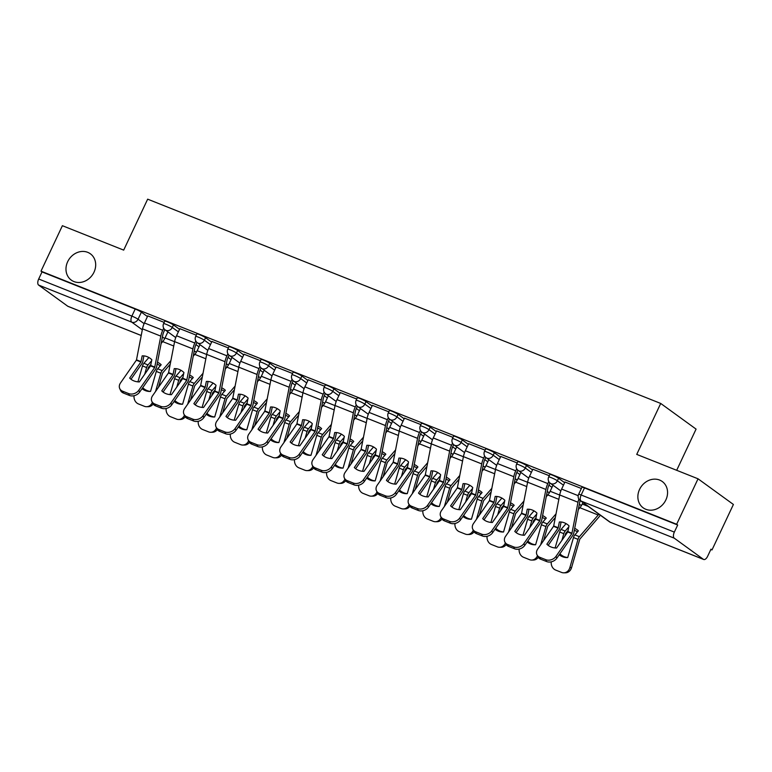 <?xml version="1.0" encoding="UTF-8"?>
<svg xmlns="http://www.w3.org/2000/svg" width="772" height="772" viewBox="0 0 772 772"><rect width="100%" height="100%" fill="white"/><g stroke="black" fill="none" stroke-linecap="round" stroke-linejoin="round"><path stroke-width="1.16" d="M94.001 272.198A16.251 14.06 126 0 1 71.285 280.111A16.251 14.06 126 0 1 67.666 261.718A16.251 14.06 126 0 1 90.382 253.805A16.251 14.06 126 0 1 94.001 272.198M665.879 499.909A16.251 14.06 126 0 1 643.173 507.822A16.251 14.06 126 0 1 639.554 489.429A16.251 14.06 126 0 1 662.26 481.516A16.251 14.06 126 0 1 665.879 499.909M179.548 329.335L173.478 324.935A5.076 0.55 -154.8 0 0 167.302 321.799A5.076 0.55 -154.8 0 0 164.764 321.133L163.587 323.651A5.076 0.55 25.2 0 1 166.115 324.317A5.076 0.55 25.2 0 1 172.291 327.453L178.361 331.854M211.634 342.112L205.564 337.711A5.076 0.55 -154.8 0 0 199.388 334.575A5.076 0.55 -154.8 0 0 196.86 333.909L195.673 336.428A5.076 0.55 25.2 0 1 198.211 337.094A5.076 0.55 25.2 0 1 204.387 340.23L210.457 344.63M243.73 354.898L237.66 350.488A5.076 0.55 -154.8 0 0 231.484 347.361A5.076 0.55 -154.8 0 0 228.946 346.686L227.769 349.205A5.076 0.55 25.2 0 1 230.297 349.87A5.076 0.55 25.2 0 1 236.473 353.007L242.543 357.407M275.816 367.675L269.756 363.265A5.076 0.55 -154.8 0 0 263.58 360.138A5.076 0.55 -154.8 0 0 261.042 359.472L259.855 361.981A5.076 0.55 25.2 0 1 262.393 362.647A5.076 0.55 25.2 0 1 268.569 365.783L274.639 370.184M307.912 380.451L301.842 376.051A5.076 0.55 -154.8 0 0 295.666 372.915A5.076 0.55 -154.8 0 0 293.128 372.249L291.951 374.758A5.076 0.55 25.2 0 1 294.489 375.424A5.076 0.55 25.2 0 1 300.665 378.56L306.725 382.96M339.998 393.228L333.938 388.827A5.076 0.55 -154.8 0 0 327.762 385.691A5.076 0.55 -154.8 0 0 325.224 385.025L324.037 387.534A5.076 0.55 25.2 0 1 326.575 388.2A5.076 0.55 25.2 0 1 332.751 391.336L338.821 395.737M372.094 406.004L366.024 401.604A5.076 0.55 -154.8 0 0 359.848 398.468A5.076 0.55 -154.8 0 0 357.32 397.802L356.133 400.311A5.076 0.55 25.2 0 1 358.671 400.986A5.076 0.55 25.2 0 1 364.847 404.113L370.907 408.523M404.181 418.781L398.12 414.381A5.076 0.55 -154.8 0 0 391.944 411.244A5.076 0.55 -154.8 0 0 389.406 410.579L388.229 413.097A5.076 0.55 25.2 0 1 390.757 413.763A5.076 0.55 25.2 0 1 396.933 416.89L403.003 421.3M436.276 431.558L430.207 427.157A5.076 0.55 -154.8 0 0 424.031 424.021A5.076 0.55 -154.8 0 0 421.502 423.355L420.315 425.874A5.076 0.55 25.2 0 1 422.853 426.54A5.076 0.55 25.2 0 1 429.029 429.676L435.09 434.076M468.363 444.334L462.303 439.934A5.076 0.55 -154.8 0 0 456.127 436.798A5.076 0.55 -154.8 0 0 453.589 436.132L452.411 438.65A5.076 0.55 25.2 0 1 454.94 439.316A5.076 0.55 25.2 0 1 461.116 442.452L467.185 446.853M500.459 457.12L494.389 452.71A5.076 0.55 -154.8 0 0 488.213 449.584A5.076 0.55 -154.8 0 0 485.685 448.918L484.498 451.427A5.076 0.55 25.2 0 1 487.035 452.093A5.076 0.55 25.2 0 1 493.212 455.229L499.272 459.63M532.545 469.897L526.485 465.497A5.076 0.55 -154.8 0 0 520.309 462.36A5.076 0.55 -154.8 0 0 517.771 461.695L516.593 464.204A5.076 0.55 25.2 0 1 519.122 464.869A5.076 0.55 25.2 0 1 525.298 468.006L531.368 472.406M564.641 482.674L558.571 478.273A5.076 0.55 -154.8 0 0 552.395 475.137A5.076 0.55 -154.8 0 0 549.867 474.471L548.68 476.98A5.076 0.55 25.2 0 1 551.218 477.646A5.076 0.55 25.2 0 1 557.394 480.782L563.454 485.183M710.838 549.471L712.006 549.934L710.973 549.182L707.644 556.265A5.076 2.49 111.7 0 1 703.697 559.488A5.076 2.49 111.7 0 1 703.427 559.343L674.255 538.171L581.065 501.057L610.237 522.229L703.427 559.343M676.687 470.302L696.074 429.107L660.716 403.447L636.736 454.399L698.042 478.804L676.648 524.275L40.993 271.175L62.387 225.704L123.684 250.118L147.664 199.166L660.716 403.447M698.042 478.804L733.4 504.463L712.006 549.934M68.341 306.465A5.076 2.49 -68.3 0 1 68.042 306.387A5.076 2.49 -68.3 0 1 67.772 306.243L38.6 285.071A5.076 2.49 -68.3 0 1 38.687 279.001L42.026 271.918L135.206 309.022A5.076 0.55 25.2 0 1 141.382 312.158L147.452 316.559M42.026 271.918L40.993 271.175M677.681 525.018L584.491 487.914A5.076 0.55 -154.8 0 0 581.953 487.248L578.624 494.331A5.076 0.55 25.2 0 1 581.162 494.997L674.342 532.101L677.681 525.018L676.648 524.275M674.342 532.101A5.076 2.49 111.7 0 0 674.255 538.171M581.364 488.493L564.95 482.017M549.278 475.716L532.854 469.241M517.182 462.939L500.767 456.464M485.096 450.163L468.672 443.688M453 437.386L436.585 430.911M420.914 424.61L404.489 418.135M388.818 411.823L372.403 405.348M356.732 399.047L340.307 392.572M324.636 386.27L308.221 379.795M292.549 373.494L276.125 367.018M260.453 360.717L244.029 354.242M228.367 347.94L211.943 341.465M196.271 335.164L179.847 328.689M164.175 322.378L147.761 315.912M567.748 531.976L569.022 525.838A15.749 12.796 -106.8 0 0 564.4 522.818A15.749 12.796 -106.8 0 0 559.353 521.988L558.166 527.99L546.875 544.192A15.749 12.381 156.1 0 0 556.544 548.043L567.748 531.976L571.869 533.616L555.994 556.361L556.824 558.224A7.623 5.993 156.1 0 1 546.615 561.553L545.785 559.69A7.623 5.993 -23.9 0 0 555.994 556.361M578.846 499.069A12.699 6.224 111.7 0 0 577.996 502.244L571.869 533.616M580.11 500.517A9.399 4.603 111.7 0 0 579.84 501.684L573.866 532.69A3.812 1.862 -68.3 0 1 573.287 534.446A3.812 1.862 -68.3 0 1 572.699 535.478L556.824 558.224M564.969 481.969L561.63 489.081A12.699 6.224 111.7 0 0 559.69 494.958L553.64 526.186L537.688 549.066A7.623 5.993 -23.9 0 0 536.897 554.614A7.623 5.993 -23.9 0 0 539.821 557.316L545.785 559.69M548.178 545.37L558.909 529.988A3.812 1.862 111.7 0 0 559.507 528.965A3.812 1.862 111.7 0 0 560.086 527.199L561.08 522.007M539.821 557.316L540.641 559.179L546.615 561.553M540.641 559.179A7.623 5.993 156.1 0 1 537.717 556.477L536.897 554.614M574.329 530.287A15.749 11.184 167.2 0 1 574.715 530.441A15.749 11.184 167.2 0 1 577.456 531.918M568.115 530.547L565.587 533.51L564.795 536.222M561.881 540.39L563.811 533.684A3.812 1.862 -68.3 0 1 564.245 532.535A3.812 1.862 -68.3 0 1 565.201 531.049L568.694 527.015M566.088 523.638L561.08 529.409A3.812 1.862 111.7 0 0 560.134 530.904A3.812 1.862 111.7 0 0 559.7 532.043L555.116 547.966M600.307 515.165A12.699 6.224 -68.3 0 1 598.715 517.279L579.782 539.165L571.56 567.652A7.623 6.514 89.3 0 1 565.471 572.814L563.763 572.834A7.623 6.514 -90.7 0 0 569.842 567.671L571.56 567.652M598.898 514.142A9.399 4.603 -68.3 0 1 598.203 515.011L579.396 536.694A3.812 1.862 111.7 0 0 578.44 538.19A3.812 1.862 111.7 0 0 578.006 539.338L569.842 567.671M559.227 554.769A15.749 13.462 -90.7 0 0 567.034 557.577A15.749 13.462 -90.7 0 0 567.719 557.548L573.48 537.534A3.812 1.862 -68.3 0 1 573.914 536.386A3.812 1.862 -68.3 0 1 574.87 534.89L578.363 530.856A15.749 11.184 167.2 0 0 574.696 528.376M582.937 502.562L582.242 504.039A9.399 4.603 -68.3 0 1 579.897 507.725L578.334 509.53M563.763 572.834A7.623 6.514 -90.7 0 1 561.591 572.428L555.628 570.054A7.623 6.514 -90.7 0 1 551.247 561.842M559.903 553.813A15.749 13.462 -90.7 0 0 567.719 557.519M535.662 519.199L536.926 513.062A15.749 12.796 -106.8 0 0 532.304 510.041A15.749 12.796 -106.8 0 0 527.257 509.211L526.07 515.213L514.779 531.406A15.749 12.381 156.1 0 0 524.449 535.257L535.662 519.199L539.773 520.839L523.908 543.584L524.728 545.447A7.623 5.993 156.1 0 1 514.519 548.776L513.689 546.914A7.623 5.993 -23.9 0 0 523.908 543.584M548.805 481.554L547.84 483.59A12.699 6.224 111.7 0 0 545.91 489.467L539.773 520.839M549.934 482.973L549.182 484.565A9.399 4.603 111.7 0 0 547.753 488.908L541.77 519.903A3.812 1.862 -68.3 0 1 541.191 521.669A3.812 1.862 -68.3 0 1 540.603 522.702L524.728 545.447M532.883 469.193L529.534 476.295A12.699 6.224 111.7 0 0 527.604 482.172L521.544 513.409L505.592 536.289A7.623 5.993 -23.9 0 0 504.801 541.838A7.623 5.993 -23.9 0 0 507.725 544.54L513.689 546.914M516.092 532.593L526.822 517.211A3.812 1.862 111.7 0 0 527.411 516.188A3.812 1.862 111.7 0 0 527.99 514.422L528.994 509.231M507.725 544.54L508.555 546.402L514.519 548.776M508.555 546.402A7.623 5.993 156.1 0 1 505.631 543.7L504.801 541.838M503.566 506.422L504.84 500.285A15.749 12.796 -106.8 0 0 500.217 497.264A15.749 12.796 -106.8 0 0 495.17 496.435L493.983 502.437L482.693 518.63A15.749 12.381 156.1 0 0 492.362 522.48L503.566 506.422L507.687 508.053L491.812 530.798L492.642 532.67A7.623 5.993 156.1 0 1 482.432 536L481.603 534.137A7.623 5.993 -23.9 0 0 491.812 530.798M516.709 468.768L515.754 470.814A12.699 6.224 111.7 0 0 513.814 476.691L507.687 508.053M517.838 470.187L517.095 471.779A9.399 4.603 111.7 0 0 515.657 476.131L509.684 507.127A3.812 1.862 -68.3 0 1 509.105 508.893A3.812 1.862 -68.3 0 1 508.516 509.925L492.642 532.67M500.787 456.406L497.448 463.518A12.699 6.224 111.7 0 0 495.508 469.395L489.458 500.632L473.506 523.512A7.623 5.993 -23.9 0 0 472.715 529.061A7.623 5.993 -23.9 0 0 475.639 531.754L481.603 534.137M483.996 519.817L494.727 504.434A3.812 1.862 111.7 0 0 495.325 503.402A3.812 1.862 111.7 0 0 495.904 501.646L496.898 496.454M475.639 531.754L476.459 533.626L482.432 536M476.459 533.626A7.623 5.993 156.1 0 1 473.535 530.924L472.715 529.061M542.233 517.51A15.749 11.184 167.2 0 1 542.619 517.655A15.749 11.184 167.2 0 1 545.36 519.131M536.019 517.771L533.491 520.733L532.699 523.435M529.795 527.614L531.725 520.907A3.812 1.862 -68.3 0 1 532.159 519.759A3.812 1.862 -68.3 0 1 533.105 518.263L536.608 514.229M534.002 510.861L528.994 516.632A3.812 1.862 111.7 0 0 528.038 518.118A3.812 1.862 111.7 0 0 527.604 519.266L523.02 535.179M555.338 517.51L547.686 526.388L543.565 540.641M556.052 513.834L547.3 523.918A3.812 1.862 111.7 0 0 546.344 525.414A3.812 1.862 111.7 0 0 545.92 526.552L540.661 544.81M527.141 541.992A15.749 13.462 -90.7 0 0 534.948 544.8A15.749 13.462 -90.7 0 0 535.623 544.771L541.394 524.757A3.812 1.862 -68.3 0 1 541.819 523.609A3.812 1.862 -68.3 0 1 542.774 522.113L546.277 518.08A15.749 11.184 167.2 0 0 542.61 515.599M552.993 485.221L550.156 491.262A9.399 4.603 -68.3 0 1 547.802 494.948L546.238 496.743M538.248 557.384A7.623 6.514 89.3 0 1 533.384 560.038L531.667 560.057A7.623 6.514 -90.7 0 1 529.505 559.652L523.541 557.278A7.623 6.514 -90.7 0 1 519.16 549.066M531.667 560.057A7.623 6.514 -90.7 0 0 537.428 555.821M527.807 541.037A15.749 13.462 -90.7 0 0 535.633 544.742M510.147 504.734A15.749 11.184 167.2 0 1 510.524 504.878A15.749 11.184 167.2 0 1 513.274 506.355M503.933 504.994L501.404 507.957L500.613 510.659M497.699 514.827L499.629 508.13A3.812 1.862 -68.3 0 1 500.063 506.982A3.812 1.862 -68.3 0 1 501.018 505.486L504.512 501.453M501.906 498.075L496.898 503.846A3.812 1.862 111.7 0 0 495.952 505.342A3.812 1.862 111.7 0 0 495.518 506.49L490.934 522.403M523.252 504.734L515.599 513.602L511.479 527.865M523.956 501.057L515.213 511.141A3.812 1.862 111.7 0 0 514.258 512.637A3.812 1.862 111.7 0 0 513.824 513.776L508.565 532.033M495.045 529.216A15.749 13.462 -90.7 0 0 502.852 532.014A15.749 13.462 -90.7 0 0 503.537 531.985L509.298 511.981A3.812 1.862 -68.3 0 1 509.732 510.832A3.812 1.862 -68.3 0 1 510.688 509.337L514.181 505.303A15.749 11.184 167.2 0 0 510.514 502.823M520.907 472.435L518.06 478.486A9.399 4.603 -68.3 0 1 515.715 482.172L514.152 483.967M506.162 544.607A7.623 6.514 89.3 0 1 501.289 547.261L499.581 547.28A7.623 6.514 -90.7 0 1 497.409 546.875L491.446 544.492A7.623 6.514 -90.7 0 1 487.064 536.289M499.581 547.28A7.623 6.514 -90.7 0 0 505.332 543.034M495.721 528.26A15.749 13.462 -90.7 0 0 503.537 531.966M471.48 493.646L472.744 487.499A15.749 12.796 -106.8 0 0 468.122 484.488A15.749 12.796 -106.8 0 0 463.075 483.658L461.81 489.795L450.597 505.853A15.749 12.381 156.1 0 0 460.266 509.703L471.48 493.646L475.591 495.277L459.716 518.022L460.546 519.884A7.623 5.993 156.1 0 1 450.337 523.223L449.507 521.351A7.623 5.993 -23.9 0 0 459.716 518.022M484.623 455.991L483.658 458.037A12.699 6.224 111.7 0 0 481.728 463.914L475.591 495.277M485.752 457.41L484.999 459.002A9.399 4.603 111.7 0 0 483.571 463.354L477.588 494.35A3.812 1.862 -68.3 0 1 477.009 496.116A3.812 1.862 -68.3 0 1 476.42 497.149L460.546 519.884M468.7 443.63L465.352 450.742A12.699 6.224 111.7 0 0 463.422 456.619L457.362 487.856L441.41 510.736A7.623 5.993 -23.9 0 0 440.619 516.285A7.623 5.993 -23.9 0 0 443.543 518.977L449.507 521.351M451.909 507.04L462.64 491.658A3.812 1.862 111.7 0 0 463.229 490.625A3.812 1.862 111.7 0 0 463.808 488.869L464.812 483.677M443.543 518.977L444.373 520.839L450.337 523.223M444.373 520.839A7.623 5.993 156.1 0 1 441.449 518.147L440.619 516.285M439.384 480.859L440.658 474.722A15.749 12.796 -106.8 0 0 436.035 471.702A15.749 12.796 -106.8 0 0 430.988 470.872L429.801 476.874L418.511 493.076A15.749 12.381 156.1 0 0 428.18 496.927L439.384 480.859L443.504 482.5L427.63 505.245L428.46 507.107A7.623 5.993 156.1 0 1 418.25 510.446L417.42 508.574A7.623 5.993 -23.9 0 0 427.63 505.245M452.527 443.215L451.572 445.251A12.699 6.224 111.7 0 0 449.632 451.128L443.504 482.5M453.656 444.633L452.913 446.226A9.399 4.603 111.7 0 0 451.475 450.578L445.502 481.574A3.812 1.862 -68.3 0 1 444.923 483.34A3.812 1.862 -68.3 0 1 444.325 484.362L428.46 507.107M436.605 430.853L433.266 437.965A12.699 6.224 111.7 0 0 431.326 443.842L425.275 475.079L409.324 497.959A7.623 5.993 -23.9 0 0 408.533 503.508A7.623 5.993 -23.9 0 0 411.457 506.2L417.42 508.574M419.814 494.254L430.544 478.881A3.812 1.862 111.7 0 0 431.133 477.849A3.812 1.862 111.7 0 0 431.722 476.083L432.716 470.901M411.457 506.2L412.277 508.063L418.25 510.446M412.277 508.063A7.623 5.993 156.1 0 1 409.353 505.371L408.533 503.508M407.298 468.083L408.562 461.945A15.749 12.796 -106.8 0 0 403.939 458.925A15.749 12.796 -106.8 0 0 398.892 458.095L397.705 464.097L386.415 480.3A15.749 12.381 156.1 0 0 396.084 484.15L407.298 468.083L411.408 469.723L395.534 492.468L396.364 494.331A7.623 5.993 156.1 0 1 386.154 497.66L385.325 495.798A7.623 5.993 -23.9 0 0 395.534 492.468M420.441 430.438L419.476 432.474A12.699 6.224 111.7 0 0 417.546 438.351L411.408 469.723M421.57 431.857L420.817 433.449A9.399 4.603 111.7 0 0 419.389 437.801L413.406 468.797A3.812 1.862 -68.3 0 1 412.827 470.563A3.812 1.862 -68.3 0 1 412.238 471.586L396.364 494.331M404.518 418.077L401.17 425.189A12.699 6.224 111.7 0 0 399.23 431.065L393.18 462.293L377.228 485.183A7.623 5.993 -23.9 0 0 376.437 490.731A7.623 5.993 -23.9 0 0 379.361 493.424L385.325 495.798M387.718 481.477L398.458 466.105A3.812 1.862 111.7 0 0 399.047 465.072A3.812 1.862 111.7 0 0 399.626 463.306L400.629 458.124M379.361 493.424L380.191 495.286L386.154 497.66M380.191 495.286A7.623 5.993 156.1 0 1 377.267 492.594L376.437 490.731M478.051 491.957A15.749 11.184 167.2 0 1 478.437 492.102A15.749 11.184 167.2 0 1 481.178 493.578M471.837 492.208L469.308 495.18L468.517 497.882M465.613 502.051L467.542 495.354A3.812 1.862 -68.3 0 1 467.967 494.205A3.812 1.862 -68.3 0 1 468.922 492.71L472.425 488.676M469.82 485.298L464.812 491.069A3.812 1.862 111.7 0 0 463.856 492.565A3.812 1.862 111.7 0 0 463.422 493.713L458.838 509.626M491.156 491.957L483.504 500.825L479.383 515.088M491.87 488.28L483.118 498.365A3.812 1.862 111.7 0 0 482.162 499.86A3.812 1.862 111.7 0 0 481.738 500.999L476.478 519.257M462.959 516.439A15.749 13.462 -90.7 0 0 470.766 519.238A15.749 13.462 -90.7 0 0 471.441 519.209L477.212 499.194A3.812 1.862 -68.3 0 1 477.636 498.056A3.812 1.862 -68.3 0 1 478.592 496.56L482.095 492.526A15.749 11.184 167.2 0 0 478.418 490.046M488.811 459.658L485.974 465.709A9.399 4.603 -68.3 0 1 483.619 469.386L482.056 471.19M474.066 531.831A7.623 6.514 89.3 0 1 469.202 534.485L467.485 534.504A7.623 6.514 -90.7 0 1 465.323 534.089L459.35 531.715A7.623 6.514 -90.7 0 1 454.969 523.512M467.485 534.504A7.623 6.514 -90.7 0 0 473.246 530.258M463.625 515.484A15.749 13.462 -90.7 0 0 471.451 519.189M445.965 479.18A15.749 11.184 167.2 0 1 446.341 479.325A15.749 11.184 167.2 0 1 449.082 480.802M439.75 479.431L437.222 482.403L436.431 485.105M433.517 489.274L435.447 482.568A3.812 1.862 -68.3 0 1 435.881 481.429A3.812 1.862 -68.3 0 1 436.836 479.933L440.329 475.899M437.724 472.522L432.716 478.293A3.812 1.862 111.7 0 0 431.77 479.788A3.812 1.862 111.7 0 0 431.336 480.937L426.752 496.85M459.07 479.18L451.417 488.049L447.297 502.302M459.774 475.494L451.022 485.588A3.812 1.862 111.7 0 0 450.076 487.074A3.812 1.862 111.7 0 0 449.642 488.222L444.382 506.48M430.863 503.662A15.749 13.462 -90.7 0 0 438.67 506.461A15.749 13.462 -90.7 0 0 439.355 506.432L445.116 486.418A3.812 1.862 -68.3 0 1 445.55 485.279A3.812 1.862 -68.3 0 1 446.496 483.783L449.999 479.75A15.749 11.184 167.2 0 0 446.332 477.27M456.725 446.882L453.878 452.932A9.399 4.603 -68.3 0 1 451.533 456.609L449.97 458.414M441.97 519.054A7.623 6.514 89.3 0 1 437.106 521.698L435.389 521.718A7.623 6.514 -90.7 0 1 433.227 521.312L427.263 518.938A7.623 6.514 -90.7 0 1 422.882 510.736M435.389 521.718A7.623 6.514 -90.7 0 0 441.15 517.481M431.529 502.707A15.749 13.462 -90.7 0 0 439.355 506.413M413.869 466.404A15.749 11.184 167.2 0 1 414.255 466.549A15.749 11.184 167.2 0 1 416.996 468.025M407.655 466.655L405.126 469.617L404.335 472.329M401.421 476.498L403.36 469.791A3.812 1.862 -68.3 0 1 403.785 468.652A3.812 1.862 -68.3 0 1 404.74 467.156L408.243 463.123M405.628 459.745L400.629 465.516A3.812 1.862 111.7 0 0 399.674 467.012A3.812 1.862 111.7 0 0 399.24 468.16L394.656 484.073M426.974 466.394L419.321 475.272L415.201 489.525M427.688 462.717L418.935 472.811A3.812 1.862 111.7 0 0 417.98 474.297A3.812 1.862 111.7 0 0 417.555 475.446L412.296 493.694M398.777 490.886A15.749 13.462 -90.7 0 0 406.574 493.684A15.749 13.462 -90.7 0 0 407.259 493.655L413.03 473.641A3.812 1.862 -68.3 0 1 413.454 472.503A3.812 1.862 -68.3 0 1 414.41 471.007L417.913 466.973A15.749 11.184 167.2 0 0 414.236 464.493M424.629 434.105L421.782 440.146A9.399 4.603 -68.3 0 1 419.437 443.832L417.874 445.637M409.884 506.268A7.623 6.514 89.3 0 1 405.02 508.922L403.302 508.941A7.623 6.514 -90.7 0 1 401.141 508.536L395.167 506.162A7.623 6.514 -90.7 0 1 390.786 497.95M403.302 508.941A7.623 6.514 -90.7 0 0 409.063 504.705M399.442 489.921A15.749 13.462 -90.7 0 0 407.269 493.626M375.202 455.306L376.475 449.169A15.749 12.796 -106.8 0 0 371.853 446.148A15.749 12.796 -106.8 0 0 366.806 445.319L365.61 451.321L354.329 467.523A15.749 12.381 156.1 0 0 363.998 471.374L375.202 455.306L379.322 456.947L363.448 479.692L364.278 481.554A7.623 5.993 156.1 0 1 354.058 484.884L353.238 483.021A7.623 5.993 -23.9 0 0 363.448 479.692M388.345 417.662L387.39 419.698A12.699 6.224 111.7 0 0 385.45 425.575L379.322 456.947M389.474 419.08L388.731 420.672A9.399 4.603 111.7 0 0 387.293 425.025L381.32 456.02A3.812 1.862 -68.3 0 1 380.741 457.786A3.812 1.862 -68.3 0 1 380.142 458.809L364.278 481.554M372.422 405.3L369.074 412.412A12.699 6.224 111.7 0 0 367.144 418.289L361.084 449.516L345.142 472.396A7.623 5.993 -23.9 0 0 344.341 477.945A7.623 5.993 -23.9 0 0 347.265 480.647L353.238 483.021M355.631 468.7L366.362 453.318A3.812 1.862 111.7 0 0 366.951 452.295A3.812 1.862 111.7 0 0 367.54 450.53L368.533 445.347M347.265 480.647L348.095 482.51L354.058 484.884M348.095 482.51A7.623 5.993 156.1 0 1 345.171 479.817L344.341 477.945M381.783 453.627A15.749 11.184 167.2 0 1 382.159 453.772A15.749 11.184 167.2 0 1 384.9 455.248M375.568 453.878L373.04 456.841L372.239 459.552M369.334 463.721L371.264 457.014A3.812 1.862 -68.3 0 1 371.699 455.876A3.812 1.862 -68.3 0 1 372.644 454.38L376.147 450.346M373.542 446.969L368.533 452.739A3.812 1.862 111.7 0 0 367.578 454.235A3.812 1.862 111.7 0 0 367.154 455.374L362.56 471.296M394.888 453.618L387.235 462.496L383.115 476.749M395.592 449.941L386.84 460.025A3.812 1.862 111.7 0 0 385.894 461.521A3.812 1.862 111.7 0 0 385.46 462.669L380.2 480.917M366.681 478.1A15.749 13.462 -90.7 0 0 374.488 480.908A15.749 13.462 -90.7 0 0 375.163 480.879L380.934 460.865A3.812 1.862 -68.3 0 1 381.368 459.716A3.812 1.862 -68.3 0 1 382.314 458.23L385.817 454.197A15.749 11.184 167.2 0 0 382.15 451.716M392.543 421.329L389.696 427.37A9.399 4.603 -68.3 0 1 387.351 431.056L385.788 432.86M377.788 493.491A7.623 6.514 89.3 0 1 372.924 496.145L371.207 496.164A7.623 6.514 -90.7 0 1 369.045 495.759L363.081 493.385A7.623 6.514 -90.7 0 1 358.7 485.173M371.207 496.164A7.623 6.514 -90.7 0 0 376.968 491.928M367.347 477.144A15.749 13.462 -90.7 0 0 375.173 480.85M343.115 442.53L344.38 436.392A15.749 12.796 -106.8 0 0 339.757 433.372A15.749 12.796 -106.8 0 0 334.71 432.542L333.523 438.544L322.233 454.747A15.749 12.381 156.1 0 0 331.902 458.597L343.115 442.53L347.226 444.17L331.352 466.915L332.182 468.778A7.623 5.993 156.1 0 1 321.972 472.107L321.142 470.245A7.623 5.993 -23.9 0 0 331.352 466.915M356.259 404.885L355.294 406.921A12.699 6.224 111.7 0 0 353.364 412.798L347.226 444.17M357.388 406.304L356.635 407.896A9.399 4.603 111.7 0 0 355.207 412.238L349.224 443.244A3.812 1.862 -68.3 0 1 348.645 445A3.812 1.862 -68.3 0 1 348.056 446.033L332.182 468.778M340.336 392.523L336.988 399.635A12.699 6.224 111.7 0 0 335.048 405.512L328.997 436.74L313.046 459.62A7.623 5.993 -23.9 0 0 312.255 465.169A7.623 5.993 -23.9 0 0 315.179 467.871L321.142 470.245M323.536 455.924L334.276 440.542A3.812 1.862 111.7 0 0 334.865 439.519A3.812 1.862 111.7 0 0 335.444 437.753L336.447 432.561M315.179 467.871L316.009 469.733L321.972 472.107M316.009 469.733A7.623 5.993 156.1 0 1 313.085 467.041L312.255 465.169M349.687 440.851A15.749 11.184 167.2 0 1 350.073 440.995A15.749 11.184 167.2 0 1 352.814 442.472M343.472 441.101L340.944 444.064L340.153 446.776M337.239 450.945L339.178 444.238A3.812 1.862 -68.3 0 1 339.603 443.089A3.812 1.862 -68.3 0 1 340.558 441.603L344.061 437.57M341.446 434.192L336.447 439.963A3.812 1.862 111.7 0 0 335.492 441.459A3.812 1.862 111.7 0 0 335.058 442.597L330.474 458.52M362.792 440.841L355.139 449.719L351.019 463.972M363.506 437.164L354.753 447.249A3.812 1.862 111.7 0 0 353.798 448.744A3.812 1.862 111.7 0 0 353.364 449.893L348.104 468.141M334.594 465.323A15.749 13.462 -90.7 0 0 342.392 468.131A15.749 13.462 -90.7 0 0 343.077 468.102L348.838 448.088A3.812 1.862 -68.3 0 1 349.272 446.94A3.812 1.862 -68.3 0 1 350.227 445.454L353.73 441.42A15.749 11.184 167.2 0 0 350.054 438.94M360.447 408.552L357.6 414.593A9.399 4.603 -68.3 0 1 355.255 418.279L353.692 420.084M345.702 480.715A7.623 6.514 89.3 0 1 340.828 483.368L339.12 483.388A7.623 6.514 -90.7 0 1 336.959 482.982L330.985 480.609A7.623 6.514 -90.7 0 1 326.604 472.396M339.12 483.388A7.623 6.514 -90.7 0 0 344.881 479.151M335.26 464.368A15.749 13.462 -90.7 0 0 343.086 468.073M311.019 429.753L312.293 423.616A15.749 12.796 -106.8 0 0 307.661 420.595A15.749 12.796 -106.8 0 0 302.624 419.765L301.427 425.768L290.147 441.97A15.749 12.381 156.1 0 0 299.816 445.82L311.019 429.753L315.14 431.394L299.266 454.139L300.096 456.001A7.623 5.993 156.1 0 1 289.876 459.33L289.056 457.468A7.623 5.993 -23.9 0 0 299.266 454.139M324.163 392.108L323.207 394.145A12.699 6.224 111.7 0 0 321.268 400.021L315.14 431.394M325.292 393.527L324.549 395.119A9.399 4.603 111.7 0 0 323.111 399.462L317.138 430.467A3.812 1.862 -68.3 0 1 316.559 432.223A3.812 1.862 -68.3 0 1 315.96 433.256L300.096 456.001M308.24 379.747L304.892 386.849A12.699 6.224 111.7 0 0 302.962 392.726L296.902 423.963L280.95 446.843A7.623 5.993 -23.9 0 0 280.159 452.392A7.623 5.993 -23.9 0 0 283.083 455.094L289.056 457.468M291.449 443.147L302.18 427.765A3.812 1.862 111.7 0 0 302.769 426.742A3.812 1.862 111.7 0 0 303.348 424.976L304.351 419.785M283.083 455.094L283.913 456.956L289.876 459.33M283.913 456.956A7.623 5.993 156.1 0 1 280.989 454.254L280.159 452.392M317.601 428.064A15.749 11.184 167.2 0 1 317.977 428.219A15.749 11.184 167.2 0 1 320.718 429.695M311.377 428.325L308.858 431.287L308.057 433.999M305.152 438.168L307.082 431.461A3.812 1.862 -68.3 0 1 307.517 430.313A3.812 1.862 -68.3 0 1 308.462 428.817L311.965 424.783M309.36 421.415L304.351 427.186A3.812 1.862 111.7 0 0 303.396 428.672A3.812 1.862 111.7 0 0 302.971 429.821L298.378 445.743M330.705 428.064L323.053 436.942L318.923 451.195M331.41 424.388L322.657 434.472A3.812 1.862 111.7 0 0 321.712 435.968A3.812 1.862 111.7 0 0 321.277 437.116L316.018 455.364M302.499 452.546A15.749 13.462 -90.7 0 0 310.305 455.355A15.749 13.462 -90.7 0 0 310.981 455.326L316.752 435.312A3.812 1.862 -68.3 0 1 317.186 434.163A3.812 1.862 -68.3 0 1 318.132 432.667L321.635 428.634A15.749 11.184 167.2 0 0 317.967 426.154M328.361 395.775L325.514 401.816A9.399 4.603 -68.3 0 1 323.169 405.503L321.606 407.298M313.606 467.938A7.623 6.514 89.3 0 1 308.742 470.592L307.024 470.611A7.623 6.514 -90.7 0 1 304.863 470.206L298.899 467.832A7.623 6.514 -90.7 0 1 294.518 459.62M307.024 470.611A7.623 6.514 -90.7 0 0 312.785 466.375M303.164 451.591A15.749 13.462 -90.7 0 0 310.991 455.297M278.933 416.976L280.197 410.839A15.749 12.796 -106.8 0 0 275.575 407.819A15.749 12.796 -106.8 0 0 270.528 406.989L269.341 412.991L258.051 429.184A15.749 12.381 156.1 0 0 267.72 433.034L278.933 416.976L283.044 418.617L267.17 441.352L268 443.224A7.623 5.993 156.1 0 1 257.79 446.554L256.96 444.691A7.623 5.993 -23.9 0 0 267.17 441.352M292.077 379.322L291.112 381.368A12.699 6.224 111.7 0 0 289.182 387.245L283.044 418.617M293.206 380.75L292.453 382.343A9.399 4.603 111.7 0 0 291.025 386.685L285.042 417.681A3.812 1.862 -68.3 0 1 284.463 419.447A3.812 1.862 -68.3 0 1 283.874 420.479L268 443.224M276.154 366.961L272.805 374.073A12.699 6.224 111.7 0 0 270.866 379.949L264.815 411.187L248.864 434.067A7.623 5.993 -23.9 0 0 248.073 439.615A7.623 5.993 -23.9 0 0 250.997 442.317L256.96 444.691M259.353 430.371L270.084 414.989A3.812 1.862 111.7 0 0 270.683 413.956A3.812 1.862 111.7 0 0 271.262 412.2L272.265 407.008M250.997 442.317L251.826 444.18L257.79 446.554M251.826 444.18A7.623 5.993 156.1 0 1 248.902 441.478L248.073 439.615M285.505 415.288A15.749 11.184 167.2 0 1 285.891 415.433A15.749 11.184 167.2 0 1 288.632 416.909M279.29 415.548L276.762 418.511L275.971 421.213M273.056 425.391L274.986 418.685A3.812 1.862 -68.3 0 1 275.421 417.536A3.812 1.862 -68.3 0 1 276.376 416.04L279.879 412.007M277.264 408.639L272.265 414.41A3.812 1.862 111.7 0 0 271.31 415.896A3.812 1.862 111.7 0 0 270.875 417.044L266.292 432.957M298.61 415.288L290.957 424.166L286.837 438.419M299.324 411.611L290.571 421.695A3.812 1.862 111.7 0 0 289.616 423.191A3.812 1.862 111.7 0 0 289.182 424.33L283.922 442.588M270.412 439.77A15.749 13.462 -90.7 0 0 278.209 442.568A15.749 13.462 -90.7 0 0 278.895 442.549L284.656 422.535A3.812 1.862 -68.3 0 1 285.09 421.387A3.812 1.862 -68.3 0 1 286.045 419.891L289.539 415.857A15.749 11.184 167.2 0 0 285.872 413.377M296.265 382.999L293.418 389.04A9.399 4.603 -68.3 0 1 291.073 392.726L289.51 394.521M281.519 455.162A7.623 6.514 89.3 0 1 276.646 457.815L274.938 457.835A7.623 6.514 -90.7 0 1 272.767 457.429L266.803 455.046A7.623 6.514 -90.7 0 1 262.422 446.843M274.938 457.835A7.623 6.514 -90.7 0 0 280.699 453.598M271.078 438.814A15.749 13.462 -90.7 0 0 278.904 442.52M246.837 404.2L248.102 398.062A15.749 12.796 -106.8 0 0 243.479 395.042A15.749 12.796 -106.8 0 0 238.442 394.212L237.245 400.214L225.964 416.407A15.749 12.381 156.1 0 0 235.624 420.257L246.837 404.2L250.948 405.831L235.084 428.576L235.904 430.448A7.623 5.993 156.1 0 1 225.694 433.777L224.874 431.915A7.623 5.993 -23.9 0 0 235.084 428.576M259.981 366.546L259.025 368.591A12.699 6.224 111.7 0 0 257.086 374.468L250.948 405.831M261.11 367.964L260.357 369.556A9.399 4.603 111.7 0 0 258.929 373.909L252.955 404.904A3.812 1.862 -68.3 0 1 252.367 406.67A3.812 1.862 -68.3 0 1 251.778 407.703L235.904 430.448M244.058 354.184L240.71 361.296A12.699 6.224 111.7 0 0 238.78 367.173L232.719 398.41L216.768 421.29A7.623 5.993 -23.9 0 0 215.977 426.839A7.623 5.993 -23.9 0 0 218.901 429.531L224.874 431.915M227.267 417.594L237.998 402.212A3.812 1.862 111.7 0 0 238.587 401.179A3.812 1.862 111.7 0 0 239.166 399.423L240.169 394.231M218.901 429.531L219.73 431.403L225.694 433.777M219.73 431.403A7.623 5.993 156.1 0 1 216.807 428.701L215.977 426.839M253.409 402.511A15.749 11.184 167.2 0 1 253.795 402.656A15.749 11.184 167.2 0 1 256.536 404.132M247.194 402.762L244.676 405.734L243.875 408.436M240.97 412.605L242.9 405.908A3.812 1.862 -68.3 0 1 243.334 404.76A3.812 1.862 -68.3 0 1 244.28 403.264L247.783 399.23M245.178 395.853L240.169 401.623A3.812 1.862 111.7 0 0 239.214 403.119A3.812 1.862 111.7 0 0 238.789 404.267L234.196 420.18M266.523 402.511L258.861 411.38L254.741 425.642M267.228 398.834L258.475 408.919A3.812 1.862 111.7 0 0 257.53 410.414A3.812 1.862 111.7 0 0 257.095 411.553L251.836 429.811M238.316 426.993A15.749 13.462 -90.7 0 0 246.123 429.792A15.749 13.462 -90.7 0 0 246.799 429.763L252.569 409.758A3.812 1.862 -68.3 0 1 253.004 408.61A3.812 1.862 -68.3 0 1 253.949 407.114L257.452 403.08A15.749 11.184 167.2 0 0 253.785 400.6M264.178 370.213L261.332 376.263A9.399 4.603 -68.3 0 1 258.977 379.949L257.414 381.744M249.424 442.385A7.623 6.514 89.3 0 1 244.56 445.039L242.842 445.058A7.623 6.514 -90.7 0 1 240.681 444.653L234.717 442.269A7.623 6.514 -90.7 0 1 230.336 434.067M242.842 445.058A7.623 6.514 -90.7 0 0 248.603 440.812M238.982 426.038A15.749 13.462 -90.7 0 0 246.808 429.743M214.751 391.423L216.015 385.276A15.749 12.796 -106.8 0 0 211.393 382.265A15.749 12.796 -106.8 0 0 206.346 381.436L205.082 387.573L193.869 403.631A15.749 12.381 156.1 0 0 203.538 407.481L214.751 391.423L218.862 393.054L202.988 415.799L203.818 417.662A7.623 5.993 156.1 0 1 193.608 421.001L192.778 419.128A7.623 5.993 -23.9 0 0 202.988 415.799M227.885 353.769L226.929 355.815A12.699 6.224 111.7 0 0 224.999 361.692L218.862 393.054M229.023 355.188L228.271 356.78A9.399 4.603 111.7 0 0 226.843 361.132L220.86 392.128A3.812 1.862 -68.3 0 1 220.281 393.894A3.812 1.862 -68.3 0 1 219.692 394.926L203.818 417.662M211.972 341.407L208.623 348.519A12.699 6.224 111.7 0 0 206.684 354.396L200.633 385.633L184.682 408.513A7.623 5.993 -23.9 0 0 183.89 414.062A7.623 5.993 -23.9 0 0 186.814 416.755L192.778 419.128M195.171 404.817L205.902 389.435A3.812 1.862 111.7 0 0 206.5 388.403A3.812 1.862 111.7 0 0 207.079 386.647L208.073 381.455M186.814 416.755L187.644 418.617L193.608 421.001M187.644 418.617A7.623 5.993 156.1 0 1 184.72 415.925L183.89 414.062M221.323 389.735A15.749 11.184 167.2 0 1 221.709 389.879A15.749 11.184 167.2 0 1 224.449 391.356M215.108 389.985L212.58 392.958L211.789 395.66M208.874 399.828L210.804 393.122A3.812 1.862 -68.3 0 1 211.238 391.983A3.812 1.862 -68.3 0 1 212.194 390.487L215.687 386.454M213.082 383.076L208.073 388.847A3.812 1.862 111.7 0 0 207.128 390.342A3.812 1.862 111.7 0 0 206.693 391.491L202.11 407.404M234.427 389.735L226.775 398.603L222.654 412.866M235.142 386.058L226.389 396.142A3.812 1.862 111.7 0 0 225.434 397.638A3.812 1.862 111.7 0 0 224.999 398.777L219.74 417.034M206.22 414.217A15.749 13.462 -90.7 0 0 214.027 417.015A15.749 13.462 -90.7 0 0 214.713 416.986L220.474 396.972A3.812 1.862 -68.3 0 1 220.908 395.833A3.812 1.862 -68.3 0 1 221.863 394.338L225.356 390.304A15.749 11.184 167.2 0 0 221.689 387.824M232.082 357.436L229.236 363.487A9.399 4.603 -68.3 0 1 226.891 367.163L225.327 368.968M217.337 429.608A7.623 6.514 89.3 0 1 212.464 432.252L210.756 432.281A7.623 6.514 -90.7 0 1 208.585 431.866L202.621 429.493A7.623 6.514 -90.7 0 1 198.24 421.29M210.756 432.281A7.623 6.514 -90.7 0 0 216.517 428.035M206.896 413.261A15.749 13.462 -90.7 0 0 214.722 416.967M182.655 378.637L183.919 372.5A15.749 12.796 -106.8 0 0 179.297 369.479A15.749 12.796 -106.8 0 0 174.25 368.649L172.986 374.796L161.773 390.854A15.749 12.381 156.1 0 0 171.442 394.704L182.655 378.637L186.766 380.278L170.901 403.023L171.722 404.885A7.623 5.993 156.1 0 1 161.512 408.214L160.682 406.352A7.623 5.993 -23.9 0 0 170.901 403.023M195.798 340.992L194.833 343.029A12.699 6.224 111.7 0 0 192.904 348.905L186.766 380.278M196.928 342.411L196.175 344.003A9.399 4.603 111.7 0 0 194.747 348.355L188.773 379.351A3.812 1.862 -68.3 0 1 188.185 381.117A3.812 1.862 -68.3 0 1 187.596 382.14L171.722 404.885M179.876 328.631L176.527 335.743A12.699 6.224 111.7 0 0 174.597 341.62L168.537 372.857L152.586 395.737A7.623 5.993 -23.9 0 0 151.794 401.286A7.623 5.993 -23.9 0 0 154.718 403.978L160.682 406.352M163.085 392.031L173.816 376.659A3.812 1.862 111.7 0 0 174.404 375.626A3.812 1.862 111.7 0 0 174.983 373.86L175.987 368.678M154.718 403.978L155.548 405.84L161.512 408.214M155.548 405.84A7.623 5.993 156.1 0 1 152.624 403.148L151.794 401.286M189.227 376.958A15.749 11.184 167.2 0 1 189.613 377.103A15.749 11.184 167.2 0 1 192.353 378.579M183.012 377.209L180.484 380.181L179.693 382.883M176.788 387.052L178.718 380.345A3.812 1.862 -68.3 0 1 179.152 379.206A3.812 1.862 -68.3 0 1 180.098 377.711L183.601 373.677M180.995 370.299L175.987 376.07A3.812 1.862 111.7 0 0 175.032 377.566A3.812 1.862 111.7 0 0 174.607 378.714L170.014 394.627M202.341 376.958L194.679 385.826L190.559 400.079M203.046 373.272L194.293 383.366A3.812 1.862 111.7 0 0 193.347 384.852A3.812 1.862 111.7 0 0 192.913 386L187.654 404.258M174.134 401.44A15.749 13.462 -90.7 0 0 181.941 404.238A15.749 13.462 -90.7 0 0 182.617 404.21L188.387 384.195A3.812 1.862 -68.3 0 1 188.822 383.057A3.812 1.862 -68.3 0 1 189.767 381.561L193.27 377.527A15.749 11.184 167.2 0 0 189.603 375.047M199.987 344.659L197.15 350.7A9.399 4.603 -68.3 0 1 194.795 354.387L193.232 356.191M185.241 416.832A7.623 6.514 89.3 0 1 180.378 419.476L178.66 419.495A7.623 6.514 -90.7 0 1 176.499 419.09L170.535 416.716A7.623 6.514 -90.7 0 1 166.154 408.513M178.66 419.495A7.623 6.514 -90.7 0 0 184.421 415.259M174.8 400.475A15.749 13.462 -90.7 0 0 182.626 404.19M150.559 365.86L151.833 359.723A15.749 12.796 -106.8 0 0 147.211 356.703A15.749 12.796 -106.8 0 0 142.164 355.873L140.977 361.875L129.686 378.077A15.749 12.381 156.1 0 0 139.356 381.928L150.559 365.86L154.68 367.501L138.806 390.246L139.635 392.108A7.623 5.993 156.1 0 1 129.426 395.438L128.596 393.575A7.623 5.993 -23.9 0 0 138.806 390.246M163.703 328.216L162.747 330.252A12.699 6.224 111.7 0 0 160.808 336.129L154.68 367.501M164.832 329.634L164.089 331.227A9.399 4.603 111.7 0 0 162.651 335.579L156.677 366.575A3.812 1.862 -68.3 0 1 156.098 368.34A3.812 1.862 -68.3 0 1 155.51 369.363L139.635 392.108M147.78 315.854L144.441 322.966A12.699 6.224 111.7 0 0 142.502 328.843L136.451 360.07L120.5 382.96A7.623 5.993 -23.9 0 0 119.708 388.509A7.623 5.993 -23.9 0 0 122.632 391.201L128.596 393.575M130.989 379.255L141.72 363.882A3.812 1.862 111.7 0 0 142.318 362.85A3.812 1.862 111.7 0 0 142.897 361.084L143.891 355.902M122.632 391.201L123.452 393.064L129.426 395.438M123.452 393.064A7.623 5.993 156.1 0 1 120.529 390.371L119.708 388.509M157.141 364.181A15.749 11.184 167.2 0 1 157.527 364.326A15.749 11.184 167.2 0 1 160.267 365.803M150.926 364.432L148.398 367.395L147.606 370.106M144.692 374.275L146.622 367.568A3.812 1.862 -68.3 0 1 147.056 366.43A3.812 1.862 -68.3 0 1 148.012 364.934L151.505 360.9M148.9 357.523L143.891 363.294A3.812 1.862 111.7 0 0 142.945 364.789A3.812 1.862 111.7 0 0 142.511 365.928L137.927 381.85M170.245 364.172L162.593 373.05L158.472 387.303M170.95 360.495L162.207 370.589A3.812 1.862 111.7 0 0 161.251 372.075A3.812 1.862 111.7 0 0 160.817 373.223L155.558 391.472M142.038 388.663A15.749 13.462 -90.7 0 0 149.845 391.462A15.749 13.462 -90.7 0 0 150.53 391.433L156.291 371.419A3.812 1.862 -68.3 0 1 156.726 370.28A3.812 1.862 -68.3 0 1 157.681 368.784L161.174 364.751A15.749 11.184 167.2 0 0 157.507 362.271M167.9 331.883L165.054 337.924A9.399 4.603 -68.3 0 1 162.709 341.61L161.145 343.415M153.155 404.046A7.623 6.514 89.3 0 1 148.282 406.699L146.574 406.719A7.623 6.514 -90.7 0 1 144.403 406.313L138.439 403.939A7.623 6.514 -90.7 0 1 134.058 395.727M146.574 406.719A7.623 6.514 -90.7 0 0 152.325 402.482M142.714 387.698A15.749 13.462 -90.7 0 0 150.53 391.404M173.478 324.935L172.291 327.453A5.076 4.391 126 0 1 166.028 330.377A5.076 4.391 -54 0 1 165.198 329.924L175.746 337.576M205.564 337.711L204.387 340.23A5.076 4.391 126 0 1 198.124 343.154A5.076 4.391 -54 0 1 197.285 342.7L207.842 350.363M237.66 350.488L236.473 353.007A5.076 4.391 126 0 1 230.21 355.94A5.076 4.391 -54 0 1 229.38 355.477L239.938 363.139M269.756 363.265L268.569 365.783A5.076 4.391 126 0 1 262.306 368.717A5.076 4.391 -54 0 1 261.467 368.254L272.024 375.916M301.842 376.051L300.665 378.56A5.076 4.391 126 0 1 294.393 381.493A5.076 4.391 -54 0 1 293.563 381.03L304.12 388.692M333.938 388.827L332.751 391.336A5.076 4.391 126 0 1 326.488 394.27A5.076 4.391 -54 0 1 325.659 393.807L336.206 401.469M366.024 401.604L364.847 404.113A5.076 4.391 126 0 1 358.575 407.047A5.076 4.391 -54 0 1 357.745 406.593L368.302 414.246M398.12 414.381L396.933 416.89A5.076 4.391 126 0 1 390.671 419.823A5.076 4.391 -54 0 1 389.841 419.37L400.388 427.022M430.207 427.157L429.029 429.676A5.076 4.391 126 0 1 422.767 432.6A5.076 4.391 -54 0 1 421.927 432.146L432.484 439.799M462.303 439.934L461.116 442.452A5.076 4.391 126 0 1 454.853 445.376A5.076 4.391 -54 0 1 454.023 444.923L464.57 452.585M494.389 452.71L493.212 455.229A5.076 4.391 126 0 1 486.949 458.163A5.076 4.391 -54 0 1 486.109 457.7L496.666 465.362M526.485 465.497L525.298 468.006A5.076 4.391 126 0 1 519.035 470.939A5.076 4.391 -54 0 1 518.205 470.476L528.752 478.138M558.571 478.273L557.394 480.782A5.076 4.391 126 0 1 551.131 483.716A5.076 4.391 -54 0 1 550.291 483.253L560.848 490.915M141.382 312.158L138.053 319.241L144.132 323.651M162.4 336.91L164.725 338.599M142.318 329.808L131.79 322.175L38.6 285.071M67.772 306.243L141.218 335.482M195.914 344.592L198.973 346.811M228.01 357.368L231.069 359.588M260.096 370.145L263.165 372.374M292.192 382.922L295.251 385.151M324.279 395.698L327.347 397.927M356.375 408.485L359.434 410.704M388.461 421.261L391.529 423.481M420.557 434.038L423.616 436.257M452.643 446.814L455.712 449.034M484.739 459.591L487.798 461.81M516.825 472.368L519.894 474.597M548.921 485.144L551.98 487.373M581.577 505.322A5.076 5.076 0 0 1 579.463 504.425A5.076 4.391 -54 0 0 580.303 504.888A5.076 4.391 -54 0 0 581.663 505.168M549.49 492.546A5.076 5.076 0 0 1 547.377 491.648A5.076 4.391 -54 0 0 548.207 492.111A5.076 4.391 -54 0 0 549.577 492.391M517.394 479.769A5.076 5.076 0 0 1 515.281 478.872A5.076 4.391 -54 0 0 516.121 479.335A5.076 4.391 -54 0 0 517.481 479.615M485.308 466.983A5.076 5.076 0 0 1 483.195 466.095A5.076 4.391 -54 0 0 484.025 466.549A5.076 4.391 -54 0 0 485.395 466.838M453.212 454.206A5.076 5.076 0 0 1 451.099 453.318A5.076 4.391 -54 0 0 451.938 453.772A5.076 4.391 -54 0 0 453.299 454.061M421.126 441.43A5.076 5.076 0 0 1 419.013 440.542A5.076 4.391 -54 0 0 419.843 440.995A5.076 4.391 -54 0 0 421.203 441.275M389.03 428.653A5.076 5.076 0 0 1 386.917 427.765A5.076 4.391 -54 0 0 387.756 428.219A5.076 4.391 -54 0 0 389.117 428.499M356.934 415.876A5.076 5.076 0 0 1 354.83 414.979A5.076 4.391 -54 0 0 355.66 415.442A5.076 4.391 -54 0 0 357.021 415.722M324.848 403.1A5.076 5.076 0 0 1 322.735 402.202A5.076 4.391 -54 0 0 323.565 402.666A5.076 4.391 -54 0 0 324.935 402.945M292.752 390.323A5.076 5.076 0 0 1 290.648 389.426A5.076 4.391 -54 0 0 291.478 389.889A5.076 4.391 -54 0 0 292.839 390.169M260.666 377.547A5.076 5.076 0 0 1 258.552 376.649A5.076 4.391 -54 0 0 259.382 377.112A5.076 4.391 -54 0 0 260.753 377.392M228.57 364.76A5.076 5.076 0 0 1 226.457 363.873A5.076 4.391 -54 0 0 227.296 364.326A5.076 4.391 -54 0 0 228.657 364.616M196.484 351.984A5.076 5.076 0 0 1 194.37 351.096A5.076 4.391 -54 0 0 195.2 351.55A5.076 4.391 -54 0 0 196.57 351.839M584.491 487.914L581.162 494.997A5.076 2.49 -68.3 0 0 581.065 501.057A5.076 4.391 126 0 1 580.235 500.603L609.407 521.776A5.076 5.076 0 0 0 610.517 522.383A5.076 2.49 111.7 0 0 610.816 522.461M135.206 309.022L131.877 316.105A5.076 0.55 25.2 0 1 138.053 319.241A5.076 4.391 -54 0 1 131.79 322.175A5.076 2.49 -68.3 0 1 131.877 316.105L38.687 279.001M703.697 559.488L610.517 522.383A5.076 2.49 111.7 0 1 610.237 522.229A5.076 4.391 126 0 1 609.407 521.776M567.912 531.599L572.023 533.24M553.717 525.954L558.243 527.749M559.69 494.958L577.996 502.244M553.563 526.321L558.088 528.125M561.63 489.081L578.209 495.682M563.811 533.684L559.7 532.043M578.006 539.338L573.48 537.534M579.396 536.694L574.87 534.89M598.203 515.011L579.897 507.725M565.201 531.049L561.08 529.409M588.283 506.442L582.242 504.039M535.816 518.823L539.927 520.463M521.621 513.177L526.147 514.972M527.604 482.172L545.91 489.467M521.467 513.544L525.993 515.349M529.534 476.295L547.84 483.59M503.73 506.046L507.841 507.687M489.535 500.391L494.061 502.196M495.508 469.395L513.814 476.691M489.371 500.767L493.897 502.572M497.448 463.518L515.754 470.814M531.725 520.907L527.604 519.266M545.92 526.552L541.394 524.757M547.3 523.918L542.774 522.113M558.841 499.339L547.802 494.948M533.105 518.263L528.994 516.632M559.671 495.055L550.156 491.262M499.629 508.13L495.518 506.49M513.824 513.776L509.298 511.981M515.213 511.141L510.688 509.337M526.755 486.563L515.715 482.172M501.018 505.486L496.898 503.846M527.585 482.278L518.06 478.486M471.634 493.269L475.745 494.91M457.439 487.615L461.965 489.419M463.422 456.619L481.728 463.914M457.285 487.991L461.81 489.795M465.352 450.742L483.658 458.037M439.548 480.493L443.659 482.133M425.353 474.838L429.879 476.642M431.326 443.842L449.632 451.128M425.189 475.214L429.714 477.019M433.266 437.965L451.572 445.251M407.452 467.716L411.563 469.357M393.257 462.061L397.783 463.866M399.23 431.065L417.546 438.351M393.102 462.438L397.628 464.233M401.17 425.189L419.476 432.474M467.542 495.354L463.422 493.713M481.738 500.999L477.212 499.194M483.118 498.365L478.592 496.56M494.659 473.786L483.619 469.386M468.922 492.71L464.812 491.069M495.489 469.492L485.974 465.709M435.447 482.568L431.336 480.937M449.642 488.222L445.116 486.418M451.022 485.588L446.496 483.783M462.573 461.009L451.533 456.609M436.836 479.933L432.716 478.293M463.403 456.715L453.878 452.932M403.36 469.791L399.24 468.16M417.555 475.446L413.03 473.641M418.935 472.811L414.41 471.007M430.477 448.233L419.437 443.832M404.74 467.156L400.629 465.516M431.307 443.939L421.782 440.146M375.356 454.94L379.477 456.57M361.171 449.285L365.696 451.089M367.144 418.289L385.45 425.575M361.007 449.661L365.532 451.456M369.074 412.412L387.39 419.698M371.264 457.014L367.154 455.374M385.46 462.669L380.934 460.865M386.84 460.025L382.314 458.23M398.391 435.456L387.351 431.056M372.644 454.38L368.533 452.739M399.22 431.162L389.696 427.37M343.27 442.163L347.381 443.794M329.075 436.508L333.6 438.313M335.048 405.512L353.364 412.798M328.92 436.875L333.446 438.679M336.988 399.635L355.294 406.921M339.178 444.238L335.058 442.597M353.364 449.893L348.838 448.088M354.753 447.249L350.227 445.454M366.295 422.67L355.255 418.279M340.558 441.603L336.447 439.963M367.125 418.385L357.6 414.593M311.174 429.377L315.294 431.017M296.979 423.731L301.505 425.526M302.962 392.726L321.268 400.021M296.824 424.098L301.35 425.903M304.892 386.849L323.207 394.145M307.082 431.461L302.971 429.821M321.277 437.116L316.752 435.312M322.657 434.472L318.132 432.667M334.208 409.893L323.169 405.503M308.462 428.817L304.351 427.186M335.029 405.609L325.514 401.816M279.088 416.6L283.199 418.241M264.892 410.955L269.418 412.75M270.866 379.949L289.182 387.245M264.738 411.322L269.264 413.126M272.805 374.073L291.112 381.368M274.986 418.685L270.875 417.044M289.182 424.33L284.656 422.535M290.571 421.695L286.045 419.891M302.113 397.117L291.073 392.726M276.376 416.04L272.265 414.41M302.942 392.832L293.418 389.04M246.992 403.824L251.112 405.464M232.797 398.169L237.322 399.973M238.78 367.173L257.086 374.468M232.642 398.545L237.168 400.35M240.71 361.296L259.025 368.591M242.9 405.908L238.789 404.267M257.095 411.553L252.569 409.758M258.475 408.919L253.949 407.114M270.026 384.34L258.977 379.949M244.28 403.264L240.169 401.623M270.847 380.056L261.332 376.263M214.905 391.047L219.016 392.687M200.71 385.392L205.236 387.197M206.684 354.396L224.999 361.692M200.556 385.768L205.082 387.573M208.623 348.519L226.929 355.815M210.804 393.122L206.693 391.491M224.999 398.777L220.474 396.972M226.389 396.142L221.863 394.338M237.93 371.564L226.891 367.163M212.194 390.487L208.073 388.847M238.76 367.269L229.236 363.487M182.81 378.27L186.93 379.911M168.614 372.615L173.14 374.42M174.597 341.62L192.904 348.905M168.46 372.992L172.986 374.796M176.527 335.743L194.833 343.029M178.718 380.345L174.607 378.714M192.913 386L188.387 384.195M194.293 383.366L189.767 381.561M205.844 358.787L194.795 354.387M180.098 377.711L175.987 376.07M206.664 354.493L197.15 350.7M150.723 365.494L154.834 367.125M136.528 359.839L141.054 361.643M142.502 328.843L160.808 336.129M136.374 360.215L140.9 362.01M144.441 322.966L162.747 330.252M146.622 367.568L142.511 365.928M160.817 373.223L156.291 371.419M162.207 370.589L157.681 368.784M173.748 346.01L162.709 341.61M148.012 364.934L143.891 363.294M174.578 341.716L165.054 337.924M548.68 476.98A5.076 5.076 0 0 0 550.291 483.253M516.593 464.204A5.076 5.076 0 0 0 518.205 470.476M484.498 451.427A5.076 5.076 0 0 0 486.109 457.7M452.411 438.65A5.076 5.076 0 0 0 454.023 444.923M420.315 425.874A5.076 5.076 0 0 0 421.927 432.146M388.229 413.097A5.076 5.076 0 0 0 389.841 419.37M356.133 400.311A5.076 5.076 0 0 0 357.745 406.593M324.037 387.534A5.076 5.076 0 0 0 325.659 393.807M291.951 374.758A5.076 5.076 0 0 0 293.563 381.03M259.855 361.981A5.076 5.076 0 0 0 261.467 368.254M227.769 349.205A5.076 5.076 0 0 0 229.38 355.477M195.673 336.428A5.076 5.076 0 0 0 197.285 342.7M163.587 323.651A5.076 5.076 0 0 0 165.198 329.924M68.042 306.387L141.218 335.521M578.624 494.331A5.076 5.076 0 0 0 580.235 500.603"/></g></svg>
